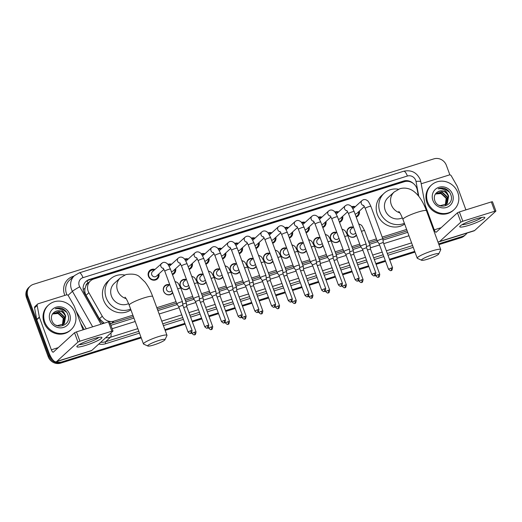 <?xml version="1.0" encoding="UTF-8"?>
<svg xmlns="http://www.w3.org/2000/svg" width="522" height="522" viewBox="0 0 522 522"><rect width="100%" height="100%" fill="white"/><g stroke="black" fill="none" stroke-linecap="round" stroke-linejoin="round"><path stroke-width="0.78" d="M172.749 292.816A5.344 4.998 -132.4 0 1 172.032 293.645A5.344 4.998 -132.4 0 1 163.601 291.211A5.344 4.998 -132.4 0 1 164.821 285.756A5.344 4.998 -132.4 0 1 169.448 284.699M189.453 287.583A5.344 4.998 -132.4 0 1 188.736 288.412A5.344 4.998 -132.4 0 1 180.305 285.978A5.344 4.998 -132.4 0 1 181.525 280.523A5.344 4.998 -132.4 0 1 186.152 279.466M206.157 282.35A5.344 4.998 -132.4 0 1 205.433 283.178A5.344 4.998 -132.4 0 1 197.009 280.751A5.344 4.998 -132.4 0 1 198.223 275.296A5.344 4.998 -132.4 0 1 202.856 274.233M222.855 277.117A5.344 4.998 -132.4 0 1 222.137 277.945A5.344 4.998 -132.4 0 1 213.707 275.518A5.344 4.998 -132.4 0 1 214.927 270.063A5.344 4.998 -132.4 0 1 219.553 269M239.559 271.884A5.344 4.998 -132.4 0 1 238.841 272.712A5.344 4.998 -132.4 0 1 230.411 270.285A5.344 4.998 -132.4 0 1 231.631 264.83A5.344 4.998 -132.4 0 1 236.257 263.767M256.263 266.651A5.344 4.998 -132.4 0 1 255.545 267.486A5.344 4.998 -132.4 0 1 247.115 265.052A5.344 4.998 -132.4 0 1 248.335 259.597A5.344 4.998 -132.4 0 1 252.961 258.534M272.967 261.418A5.344 4.998 -132.4 0 1 272.249 262.253A5.344 4.998 -132.4 0 1 263.819 259.819A5.344 4.998 -132.4 0 1 265.039 254.364A5.344 4.998 -132.4 0 1 269.665 253.3M289.671 256.185A5.344 4.998 -132.4 0 1 288.953 257.02A5.344 4.998 -132.4 0 1 280.523 254.586A5.344 4.998 -132.4 0 1 281.743 249.131A5.344 4.998 -132.4 0 1 286.369 248.067M306.375 250.952A5.344 4.998 -132.4 0 1 305.651 251.787A5.344 4.998 -132.4 0 1 297.227 249.353A5.344 4.998 -132.4 0 1 298.44 243.898A5.344 4.998 -132.4 0 1 303.073 242.834M323.072 245.718A5.344 4.998 -132.4 0 1 322.355 246.554A5.344 4.998 -132.4 0 1 313.924 244.12A5.344 4.998 -132.4 0 1 315.144 238.665A5.344 4.998 -132.4 0 1 319.771 237.601M339.776 240.485A5.344 4.998 -132.4 0 1 339.059 241.321A5.344 4.998 -132.4 0 1 330.628 238.887A5.344 4.998 -132.4 0 1 331.848 233.432A5.344 4.998 -132.4 0 1 336.475 232.368M356.48 235.252A5.344 4.998 -132.4 0 1 355.763 236.088A5.344 4.998 -132.4 0 1 347.332 233.654A5.344 4.998 -132.4 0 1 348.552 228.199A5.344 4.998 -132.4 0 1 353.179 227.135M158.949 273.867A5.683 5.318 -132.4 0 1 157.422 278.892A5.683 5.318 -132.4 0 1 148.457 276.301A5.683 5.318 -132.4 0 1 149.755 270.5A5.683 5.318 -132.4 0 1 154.89 269.43M175.653 268.634A5.683 5.318 -132.4 0 1 174.126 273.658A5.683 5.318 -132.4 0 1 172.475 274.663M192.357 263.401A5.683 5.318 -132.4 0 1 190.83 268.425A5.683 5.318 -132.4 0 1 189.179 269.43M209.054 258.175A5.683 5.318 -132.4 0 1 207.534 263.192A5.683 5.318 -132.4 0 1 205.883 264.197M225.758 252.942A5.683 5.318 -132.4 0 1 224.238 257.959A5.683 5.318 -132.4 0 1 222.581 258.964M242.462 247.709A5.683 5.318 -132.4 0 1 240.942 252.726A5.683 5.318 -132.4 0 1 239.285 253.731M259.166 242.476A5.683 5.318 -132.4 0 1 257.64 247.493A5.683 5.318 -132.4 0 1 255.989 248.498M275.87 237.242A5.683 5.318 -132.4 0 1 274.344 242.26A5.683 5.318 -132.4 0 1 272.693 243.265M292.574 232.009A5.683 5.318 -132.4 0 1 291.048 237.027A5.683 5.318 -132.4 0 1 289.397 238.032M309.272 226.776A5.683 5.318 -132.4 0 1 307.752 231.801A5.683 5.318 -132.4 0 1 306.101 232.799M325.976 221.543A5.683 5.318 -132.4 0 1 324.456 226.568A5.683 5.318 -132.4 0 1 322.798 227.566M342.68 216.31A5.683 5.318 -132.4 0 1 341.16 221.335A5.683 5.318 -132.4 0 1 339.502 222.333M359.384 211.077A5.683 5.318 -132.4 0 1 357.857 216.101A5.683 5.318 -132.4 0 1 356.206 217.106M418.337 195.75L417.241 189.851A10.016 9.37 47.6 0 0 416.784 188.194A10.016 9.37 47.6 0 0 404.315 181.721L93.784 279.002A10.016 9.37 47.6 0 0 90.45 280.914A10.016 9.37 47.6 0 0 88.89 292.718L102.279 316.208A10.016 9.37 47.6 0 0 114.018 321.108L132.888 315.197M88.127 283.035L87.99 283.081A3.341 3.125 47.6 0 0 85.908 285.847L85.047 288.359C84.544 290.793 84.877 293.11 86.058 295.308L99.448 318.798L103.813 322.772A10.016 0.835 -29.7 0 0 102.69 323.405M85.908 285.847A10.016 9.37 -132.4 0 1 87.833 283.309L90.45 280.914M109.861 323.842L133.404 316.606M157.337 309.109L176.534 303.099M185.323 300.339L193.231 297.866M202.027 295.113L209.935 292.633M218.731 289.88L226.639 287.4M235.429 284.647L243.343 282.167M252.133 279.414L260.047 276.934M268.837 274.18L276.751 271.701M285.541 268.947L293.449 266.468M302.245 263.714L310.153 261.235M318.949 258.481L326.857 256.002M335.646 253.248L343.561 250.769M352.35 248.015L360.265 245.536M369.054 242.782L376.969 240.303M382.711 238.502L407.167 230.841M156.815 307.699L176.012 301.683M184.801 298.93L192.716 296.45M201.505 293.697L209.42 291.217M218.209 288.464L226.124 285.984M234.913 283.231L242.821 280.751M251.617 277.998L259.525 275.525M268.321 272.765L276.229 270.292M285.019 267.538L292.933 265.059M301.723 262.305L309.637 259.825M318.427 257.072L326.341 254.592M335.131 251.839L343.039 249.359M351.835 246.606L359.743 244.126M368.539 241.373L376.447 238.893M382.189 237.092L406.645 229.432M351.58 206.81A5.683 5.318 -132.4 0 1 355.325 206.64M334.876 212.043A5.683 5.318 -132.4 0 1 338.628 211.873M318.172 217.276A5.683 5.318 -132.4 0 1 321.924 217.106M301.468 222.509A5.683 5.318 -132.4 0 1 305.22 222.339M284.764 227.742A5.683 5.318 -132.4 0 1 288.516 227.572M268.06 232.975A5.683 5.318 -132.4 0 1 271.812 232.805M251.363 238.208A5.683 5.318 -132.4 0 1 255.108 238.039M234.659 243.441A5.683 5.318 -132.4 0 1 238.41 243.272M217.955 248.674A5.683 5.318 -132.4 0 1 221.706 248.505M201.251 253.907A5.683 5.318 -132.4 0 1 205.002 253.738M184.547 259.14A5.683 5.318 -132.4 0 1 188.298 258.971M167.843 264.373A5.683 5.318 -132.4 0 1 171.594 264.197M53.087 360.141A10.016 9.37 -132.4 0 1 49.583 355.391L27.894 296.437L27.196 297.077A10.016 9.37 -132.4 0 1 29.48 286.846A10.016 9.37 -132.4 0 0 27.196 297.077L48.885 356.024L27.196 297.077L26.498 297.716A10.016 9.37 -132.4 0 1 28.782 287.485L30.178 286.213A10.016 9.37 -132.4 0 1 33.512 284.301L433.899 158.864A10.016 9.37 -132.4 0 1 446.369 165.337L449.892 174.903M140.96 337.14L62.053 361.863L61.355 362.496A10.016 9.37 -132.4 0 1 48.885 356.024A10.016 9.37 -132.4 0 0 61.355 362.496L141.103 337.519L61.355 362.496L60.656 363.136A10.016 9.37 -132.4 0 1 48.187 356.663L26.498 297.716M467.059 233.047A10.016 9.37 -132.4 0 1 465.774 234.515A10.016 9.37 -132.4 0 1 462.44 236.427L461.742 237.066L438.787 244.257L461.742 237.066A10.016 9.37 -132.4 0 0 465.076 235.154A10.016 9.37 -132.4 0 1 461.742 237.066L461.043 237.699L438.93 244.629M414.859 251.754L389.608 259.662L414.859 251.754M385.458 260.961L375.951 263.943L385.458 260.961M368.754 266.194L359.247 269.176L368.754 266.194M352.05 271.427L342.543 274.409L352.05 271.427M335.346 276.66L325.839 279.642L335.346 276.66M318.648 281.893L309.141 284.875L318.648 281.893M301.944 287.126L292.437 290.108L301.944 287.126M285.24 292.359L275.733 295.341L285.24 292.359M268.536 297.592L259.029 300.574L268.536 297.592M251.832 302.825L242.325 305.801L251.832 302.825M235.128 308.058L225.621 311.034L235.128 308.058M218.431 313.291L208.924 316.267L218.431 313.291M201.727 318.524L192.22 321.5L201.727 318.524M185.023 323.757L165.03 330.021L185.023 323.757M465.774 234.515L464.378 235.787A10.016 9.37 -132.4 0 1 461.043 237.699M414.997 252.126L389.745 260.041M385.595 261.339L376.088 264.315M368.891 266.572L359.384 269.548M352.187 271.805L342.68 274.781M335.489 277.038L325.982 280.014M318.785 282.272L309.278 285.247M302.081 287.505L292.574 290.48M285.377 292.738L275.87 295.713M268.673 297.971L259.166 300.946M251.969 303.204L242.462 306.179M235.272 308.43L225.765 311.412M218.568 313.663L209.061 316.645M201.864 318.896L192.357 321.878M185.16 324.129L165.167 330.393M141.24 337.891L60.656 363.136M413.326 183.476A10.016 9.37 47.6 0 0 403.526 181.043L89.366 279.459A10.016 9.37 47.6 0 0 86.032 281.378A10.016 9.37 47.6 0 0 84.479 293.175L99.872 320.188A10.016 9.37 47.6 0 0 102.945 323.594M85.693 281.704A10.016 9.37 -132.4 0 1 88.668 280.099L402.827 181.682A10.016 9.37 -132.4 0 1 406.612 181.31M27.894 296.437A10.016 9.37 -132.4 0 1 30.178 286.213M62.053 361.863A10.016 9.37 -132.4 0 1 56.148 361.772M462.44 236.427L438.65 243.878M414.722 251.376L389.464 259.29M385.321 260.589L375.814 263.564M368.617 265.822L359.11 268.797M351.913 271.055L342.406 274.03M335.209 276.288L325.702 279.263M318.505 281.521L308.998 284.497M301.807 286.754L292.3 289.73M285.103 291.987L275.596 294.963M268.399 297.22L258.892 300.196M251.695 302.447L242.188 305.429M234.991 307.68L225.484 310.662M218.287 312.913L208.78 315.895M201.59 318.146L192.083 321.128M184.886 323.379L164.893 329.643M110.892 325.284A10.016 9.37 47.6 0 0 111.61 325.089L133.952 318.087M157.879 310.59L177.252 304.522M185.871 301.827L193.956 299.295M202.569 296.594L210.66 294.062M219.273 291.361L227.357 288.829M235.977 286.128L244.061 283.596M252.681 280.895L260.765 278.363M269.385 275.662L277.469 273.13M286.089 270.429L294.173 267.897M302.786 265.196L310.877 262.664M319.49 259.963L327.575 257.431M336.194 254.729L344.279 252.198M352.898 249.496L360.983 246.965M369.602 244.263L377.687 241.732M383.017 240.061L407.715 232.329M427.662 202.079A16.697 15.621 -132.4 0 1 431.472 185.036A16.697 15.621 -132.4 0 1 457.814 192.638A16.697 15.621 -132.4 0 1 454.003 209.681A16.697 15.621 -132.4 0 1 427.662 202.079M454.003 209.681L453.305 210.32A16.697 15.621 -132.4 0 1 426.963 202.719A16.697 15.621 -132.4 0 1 430.774 185.669L431.472 185.036M452.567 194.282A10.884 10.186 -132.4 0 1 446.46 207.475A10.884 10.186 -132.4 0 1 432.908 200.435A10.884 10.186 -132.4 0 1 439.015 187.241A10.884 10.186 -132.4 0 1 452.567 194.282M434.689 200.317C438.01 211.103 454.936 205.433 450.904 195.026C449.957 192.155 448.137 190.06 445.442 188.749C442.93 187.796 440.503 187.816 438.154 188.82C442.532 188.109 445.749 189.936 447.804 194.308A7.549 7.06 -132.4 0 0 437.749 191.848C434.715 193.792 433.691 196.618 434.689 200.317M446.571 204.076L448.359 196.311C445.951 191.385 442.415 189.897 437.749 191.848M438.819 205.218L440.281 205.675L446.715 203.952L447.282 203.371L448.639 196.063L447.804 194.308M445.977 204.539L447.256 197.323L441.795 192.148L435.837 193.447M446.134 204.428L447.53 197.075L442.075 191.9L435.72 193.564M445.331 204.937L446.147 198.334L440.692 193.16L435.465 193.916M445.494 204.846L446.421 198.086L440.966 192.912L435.557 193.786M435.322 194.014L440.809 193.551L445.468 197.029M449.618 192.337L443.883 188.396L438.154 188.82M475.777 218.986A13.357 1.892 -20.2 0 1 484.272 217.263A13.357 1.892 -20.2 0 1 481.258 220.356A13.357 1.892 -20.2 0 1 468.802 225.36A13.357 1.892 -20.2 0 1 459.98 226.202A13.357 1.892 -20.2 0 1 475.777 218.986M462.114 224.656A10.688 1.514 159.8 0 0 468.971 223.285A10.688 1.514 159.8 0 0 481.649 217.465M421.202 183.764L449.285 174.968A1.67 1.559 47.6 0 1 451.243 175.783L457.174 186.184A1.67 1.559 47.6 0 1 457.292 186.445L465.918 209.883M437.834 241.66A13.357 4.326 -107.4 0 0 439.119 241.797L474.093 230.841A13.357 4.326 -107.4 0 0 474.668 230.502L495.841 211.149L494.771 211.227L491.346 201.916L492.474 201.74L495.9 211.045M439.119 241.797A13.357 4.326 -107.4 0 0 439.694 241.458L460.867 222.104L457.442 212.8L436.268 232.153A3.341 1.083 72.6 0 1 436.124 232.238A3.341 1.083 72.6 0 1 434.258 229.843L425.208 205.257M457.442 212.8L459.386 211.932L462.812 221.237L494.771 211.227M462.812 221.237L460.867 222.104M459.386 211.932L491.346 201.916M44.761 322.035A16.697 15.621 -132.4 0 1 48.572 304.992A16.697 15.621 -132.4 0 1 74.914 312.593A16.697 15.621 -132.4 0 1 71.103 329.636A16.697 15.621 -132.4 0 1 44.761 322.035M71.103 329.636L70.405 330.276A16.697 15.621 -132.4 0 1 44.063 322.674A16.697 15.621 -132.4 0 1 47.874 305.624L48.572 304.992M69.667 314.237A10.884 10.186 -132.4 0 1 63.56 327.431A10.884 10.186 -132.4 0 1 50.008 320.391A10.884 10.186 -132.4 0 1 56.115 307.197A10.884 10.186 -132.4 0 1 69.667 314.237M51.789 320.273C55.11 331.059 72.029 325.389 68.004 314.981C67.057 312.11 65.23 310.016 62.536 308.704C60.03 307.752 57.603 307.771 55.254 308.776C59.632 308.065 62.849 309.892 64.898 314.264A7.549 7.06 -132.4 0 0 54.849 311.804C51.815 313.748 50.791 316.567 51.789 320.273M63.671 324.031L65.459 316.267C63.045 311.34 59.508 309.853 54.849 311.804M55.913 325.173L57.381 325.63L63.808 323.908L64.376 323.327L65.733 316.019L64.898 314.264M63.077 324.495L64.35 317.278L58.895 312.104L52.937 313.402M63.227 324.384L64.63 317.03L59.175 311.856L52.813 313.52M62.425 324.893L63.247 318.289L57.792 313.115L52.565 313.872M62.594 324.801L63.521 318.042L58.066 312.867L52.657 313.742M52.383 313.983L57.883 313.5L62.568 316.984M66.718 312.293L60.983 308.352L55.254 308.776M432.516 254.769A9.181 1.298 159.8 0 0 421.652 260.269A9.181 1.298 159.8 0 0 427.72 259.147A9.181 1.298 159.8 0 0 438.715 253.992A9.181 1.298 159.8 0 0 432.516 254.769M421.652 260.269L417.43 258.37A12.521 1.775 -20.2 0 1 417.222 258.175A12.521 1.775 -20.2 0 1 432.242 250.867A12.521 1.775 -20.2 0 1 440.731 249.529A12.521 1.775 -20.2 0 1 440.698 249.81L438.715 253.992M398.795 211.43C399.343 212.395 399.793 211.658 402.951 219.397A12.521 1.775 159.8 0 1 417.972 212.082A12.521 1.775 159.8 0 1 426.461 210.744C424.412 205.12 421.861 200.317 418.814 196.337C415.342 192.109 411.865 189.571 408.393 188.716C405.542 187.887 402.658 187.907 399.748 188.781L394.182 191.992L388.081 197.564A12.521 11.712 47.6 0 0 385.223 210.353A12.521 11.712 47.6 0 0 402.351 217.837M404.387 223.292A18.368 17.18 -132.4 0 1 379.951 212.004A18.368 17.18 -132.4 0 1 384.14 193.251A18.368 17.18 -132.4 0 1 398.462 189.245M404.674 224.068A18.368 17.18 -132.4 0 1 377.334 214.392A18.368 17.18 -132.4 0 1 381.523 195.639L384.14 193.251M158.753 340.527A9.181 1.298 159.8 0 0 147.889 346.034A9.181 1.298 159.8 0 0 153.964 344.911A9.181 1.298 159.8 0 0 164.952 339.757A9.181 1.298 159.8 0 0 158.753 340.527M147.889 346.034L143.674 344.135A12.521 1.775 -20.2 0 1 143.465 343.939A12.521 1.775 -20.2 0 1 158.486 336.631A12.521 1.775 -20.2 0 1 166.968 335.294A12.521 1.775 -20.2 0 1 166.936 335.574L164.952 339.757M125.032 297.188C125.58 298.16 126.037 297.423 129.195 305.161A12.521 1.775 159.8 0 1 144.216 297.847A12.521 1.775 159.8 0 1 152.698 296.509C150.649 290.885 148.098 286.082 145.057 282.102L139.668 276.901C137.077 274.337 132.516 273.548 125.985 274.539L120.419 277.756L114.325 283.329A12.521 11.712 47.6 0 0 111.467 296.118A12.521 11.712 47.6 0 0 128.588 303.602M130.63 309.05A18.368 17.18 -132.4 0 1 106.188 297.768A18.368 17.18 -132.4 0 1 110.377 279.016A18.368 17.18 -132.4 0 1 124.706 275.009M130.911 309.827A18.368 17.18 -132.4 0 1 103.578 300.157A18.368 17.18 -132.4 0 1 107.767 281.404L110.377 279.016M354.588 207.312A5.011 4.685 47.6 0 0 352.063 207.436M377.373 240.923A3.008 0.424 159.8 0 0 377.262 241.112A3.008 0.424 159.8 0 0 377.269 241.125L379.194 243.937L383.265 242.43L382.907 239.05A3.008 0.424 159.8 0 0 382.907 239.037A3.008 0.424 159.8 0 0 380.871 239.357A3.008 0.424 159.8 0 0 377.373 240.923M356.004 216.552A5.011 4.685 47.6 0 0 357.231 215.762A5.011 4.685 47.6 0 0 358.647 211.749M355.077 214.027A3.008 2.812 47.6 0 0 356.924 213.328L364.382 206.51M337.884 212.545A5.011 4.685 47.6 0 0 335.359 212.669M375.853 272.915C375.044 277.521 374.476 274.898 374.463 275.733A2.173 0.705 72.6 0 0 374.555 275.681A2.173 0.705 -107.4 0 0 374.378 273.15L375.853 272.915L366.561 247.663L366.203 244.283A3.008 0.424 159.8 0 0 366.203 244.27A3.008 0.424 159.8 0 0 364.167 244.59A3.008 0.424 159.8 0 0 360.669 246.156A3.008 0.424 159.8 0 0 360.558 246.345A3.008 0.424 159.8 0 0 360.565 246.358L348.526 213.642L346.823 210.523M366.561 247.663L362.49 249.17L360.565 246.358M339.3 221.785A5.011 4.685 47.6 0 0 340.527 220.995A5.011 4.685 47.6 0 0 341.943 216.982M338.373 219.26A3.008 2.812 47.6 0 0 340.22 218.561L347.678 211.743M321.187 217.778A5.011 4.685 47.6 0 0 318.655 217.902M343.965 251.389A3.008 0.424 159.8 0 0 343.861 251.578A3.008 0.424 159.8 0 0 343.868 251.591L345.786 254.397L349.857 252.896L349.505 249.516A3.008 0.424 159.8 0 0 349.499 249.503A3.008 0.424 159.8 0 0 347.463 249.823A3.008 0.424 159.8 0 0 343.965 251.389M322.596 227.018A5.011 4.685 47.6 0 0 323.823 226.228A5.011 4.685 47.6 0 0 325.239 222.215M321.669 224.493A3.008 2.812 47.6 0 0 323.516 223.794L330.974 216.976M304.483 223.011A5.011 4.685 47.6 0 0 301.951 223.129M315.125 224.108A3.008 0.424 159.8 0 1 318.557 222.411A3.008 0.424 159.8 0 1 318.727 222.352A3.008 0.424 159.8 0 1 320.762 222.033L332.795 254.736A3.008 0.424 159.8 0 0 332.795 254.736A3.008 0.424 159.8 0 0 330.759 255.056A3.008 0.424 159.8 0 0 327.261 256.622A3.008 0.424 159.8 0 0 327.157 256.811A3.008 0.424 159.8 0 0 327.163 256.824L315.125 224.108L313.422 220.989M342.445 283.381C341.636 287.987 341.075 285.364 341.055 286.2A2.173 0.705 72.6 0 0 341.153 286.147A2.173 0.705 -107.4 0 0 340.977 283.609L342.445 283.381L333.153 258.122L329.088 259.636L327.163 256.824M305.899 232.251A5.011 4.685 47.6 0 0 307.119 231.461A5.011 4.685 47.6 0 0 308.535 227.448M304.965 229.726A3.008 2.812 47.6 0 0 306.812 229.021L314.27 222.209M287.779 228.244A5.011 4.685 47.6 0 0 285.253 228.362M316.456 263.369L316.097 259.982A3.008 0.424 159.8 0 0 316.091 259.969A3.008 0.424 159.8 0 0 314.055 260.289A3.008 0.424 159.8 0 0 310.557 261.855A3.008 0.424 159.8 0 0 310.453 262.044A3.008 0.424 159.8 0 0 310.459 262.057L298.421 229.341L296.718 226.222M325.741 288.614C324.932 293.22 324.371 290.597 324.358 291.433A2.173 0.705 72.6 0 0 324.449 291.38A2.173 0.705 -107.4 0 0 324.273 288.842L325.741 288.614L316.449 263.356L312.384 264.869M289.195 237.484A5.011 4.685 47.6 0 0 290.421 236.694A5.011 4.685 47.6 0 0 291.831 232.681M288.261 234.959A3.008 2.812 47.6 0 0 290.115 234.254L297.566 227.442M271.075 233.478A5.011 4.685 47.6 0 0 268.549 233.595M293.853 267.088A3.008 0.424 159.8 0 0 293.749 267.277A3.008 0.424 159.8 0 0 293.755 267.29L295.68 270.102L299.745 268.589L299.393 265.215A3.008 0.424 159.8 0 0 299.393 265.202A3.008 0.424 159.8 0 0 297.351 265.522A3.008 0.424 159.8 0 0 293.853 267.088M272.491 242.717A5.011 4.685 47.6 0 0 273.717 241.921A5.011 4.685 47.6 0 0 275.133 237.915M271.557 240.192A3.008 2.812 47.6 0 0 273.411 239.487L280.869 232.675M254.371 238.711A5.011 4.685 47.6 0 0 251.845 238.828M292.34 299.08C291.53 303.687 290.963 301.063 290.95 301.899A2.173 0.705 72.6 0 0 291.041 301.846A2.173 0.705 -107.4 0 0 290.865 299.308L292.34 299.08L283.048 273.822L282.689 270.448A3.008 0.424 159.8 0 0 282.689 270.435A3.008 0.424 159.8 0 0 280.653 270.755A3.008 0.424 159.8 0 0 277.156 272.321A3.008 0.424 159.8 0 0 277.045 272.51A3.008 0.424 159.8 0 0 277.051 272.523L265.013 239.807L263.31 236.688M283.048 273.822L278.976 275.335L277.051 272.523M255.787 247.95A5.011 4.685 47.6 0 0 257.013 247.154A5.011 4.685 47.6 0 0 258.429 243.148M254.86 245.425A3.008 2.812 47.6 0 0 256.707 244.72L264.165 237.908M237.667 243.944A5.011 4.685 47.6 0 0 235.141 244.061M260.452 277.554A3.008 0.424 159.8 0 0 260.341 277.743A3.008 0.424 159.8 0 0 260.347 277.756L262.272 280.562L266.344 279.068L265.985 275.681A3.008 0.424 159.8 0 0 265.985 275.668A3.008 0.424 159.8 0 0 263.949 275.988A3.008 0.424 159.8 0 0 260.452 277.554M239.083 253.183A5.011 4.685 47.6 0 0 240.309 252.387A5.011 4.685 47.6 0 0 241.725 248.381M238.156 250.658A3.008 2.812 47.6 0 0 240.003 249.953L247.461 243.141M220.969 249.177A5.011 4.685 47.6 0 0 218.437 249.294M231.611 250.273A3.008 0.424 159.8 0 1 235.044 248.57A3.008 0.424 159.8 0 1 235.213 248.518A3.008 0.424 159.8 0 1 237.249 248.198L249.281 280.901A3.008 0.424 159.8 0 0 249.281 280.901A3.008 0.424 159.8 0 0 247.245 281.221A3.008 0.424 159.8 0 0 243.748 282.787A3.008 0.424 159.8 0 0 243.643 282.976A3.008 0.424 159.8 0 0 243.65 282.989L231.611 250.273L229.902 247.154M258.932 309.546C258.122 314.153 257.555 311.53 257.542 312.365A2.173 0.705 72.6 0 0 257.64 312.313A2.173 0.705 -107.4 0 0 257.463 309.774L258.932 309.546L249.64 284.288L245.568 285.795L243.65 282.989M222.379 258.416A5.011 4.685 47.6 0 0 223.605 257.62A5.011 4.685 47.6 0 0 225.021 253.614M221.452 255.891A3.008 2.812 47.6 0 0 223.299 255.186L230.757 248.374M204.265 254.41A5.011 4.685 47.6 0 0 201.733 254.527M232.936 289.534L232.584 286.147A3.008 0.424 159.8 0 0 232.577 286.128A3.008 0.424 159.8 0 0 230.541 286.454A3.008 0.424 159.8 0 0 227.044 288.02A3.008 0.424 159.8 0 0 226.94 288.209A3.008 0.424 159.8 0 0 226.946 288.222L214.907 255.506L213.204 252.38M242.228 314.779C241.418 319.386 240.857 316.763 240.838 317.598A2.173 0.705 72.6 0 0 240.936 317.546A2.173 0.705 -107.4 0 0 240.759 315.007L242.228 314.779L232.936 289.521L228.864 291.028L226.946 288.222M205.681 263.649A5.011 4.685 47.6 0 0 206.901 262.853A5.011 4.685 47.6 0 0 208.317 258.847M204.748 261.117A3.008 2.812 47.6 0 0 206.595 260.419L214.053 253.601M187.561 259.643A5.011 4.685 47.6 0 0 185.036 259.76M210.34 293.253A3.008 0.424 159.8 0 0 210.235 293.436A3.008 0.424 159.8 0 0 210.242 293.455L212.167 296.261L216.232 294.754L215.88 291.38A3.008 0.424 159.8 0 0 215.873 291.361A3.008 0.424 159.8 0 0 213.837 291.687A3.008 0.424 159.8 0 0 210.34 293.253M188.977 268.882A5.011 4.685 47.6 0 0 190.204 268.086A5.011 4.685 47.6 0 0 191.613 264.08M188.044 266.35A3.008 2.812 47.6 0 0 189.897 265.652L197.349 258.834M170.857 264.876A5.011 4.685 47.6 0 0 168.332 264.993M208.82 325.239C208.017 329.845 207.449 327.229 207.436 328.064A2.173 0.705 72.6 0 0 207.528 328.005A2.173 0.705 -107.4 0 0 207.351 325.474L208.82 325.239L199.528 299.987L199.176 296.613A3.008 0.424 159.8 0 0 199.176 296.594A3.008 0.424 159.8 0 0 197.133 296.92A3.008 0.424 159.8 0 0 193.636 298.486A3.008 0.424 159.8 0 0 193.531 298.669A3.008 0.424 159.8 0 0 193.538 298.688L181.499 265.972L179.796 262.847M199.528 299.987L195.463 301.494L193.538 298.688M172.273 274.115A5.011 4.685 47.6 0 0 173.5 273.319A5.011 4.685 47.6 0 0 174.916 269.313M171.34 271.584A3.008 2.812 47.6 0 0 173.193 270.885L180.651 264.067M154.153 270.109A5.011 4.685 47.6 0 0 150.036 271.159A5.011 4.685 47.6 0 0 148.894 276.275A5.011 4.685 47.6 0 0 156.796 278.552A5.011 4.685 47.6 0 0 158.212 274.546M163.092 268.08L164.795 271.205A3.008 0.424 159.8 0 1 168.228 269.502A3.008 0.424 159.8 0 1 168.404 269.45A3.008 0.424 159.8 0 1 170.44 269.13C168.652 265.307 167.477 263.414 166.923 263.447C165.631 262.357 164.234 262.07 162.747 262.599L152.431 271.681A3.008 2.812 47.6 0 0 151.745 274.748A3.008 2.812 47.6 0 0 156.489 276.118L163.947 269.3M192.122 330.472C191.313 335.078 190.745 332.462 190.732 333.297A2.173 0.705 72.6 0 0 190.824 333.238A2.173 0.705 -107.4 0 0 190.647 330.707L192.122 330.472L182.83 305.233L182.472 301.846A3.008 0.424 159.8 0 0 182.472 301.827A3.008 0.424 159.8 0 0 180.436 302.147A3.008 0.424 159.8 0 0 176.938 303.719A3.008 0.424 159.8 0 0 176.827 303.902A3.008 0.424 159.8 0 0 176.834 303.915L164.795 271.205M182.83 305.22L178.759 306.727M352.722 227.553A5.011 4.685 47.6 0 0 348.605 228.603A5.011 4.685 47.6 0 0 347.463 233.719A5.011 4.685 47.6 0 0 355.365 235.996A5.011 4.685 47.6 0 0 356.304 234.769M353.414 226.92L350.999 229.125A3.008 2.812 47.6 0 0 350.314 232.199A3.008 2.812 47.6 0 0 355.058 233.562L355.658 233.014M361.439 231.324A3.008 0.424 159.8 0 1 362.372 230.998A3.008 0.424 159.8 0 1 362.542 230.939A3.008 0.424 159.8 0 1 364.578 230.62L370.131 245.699A3.008 0.424 159.8 0 0 370.131 245.699A3.008 0.424 159.8 0 0 368.088 246.019A3.008 0.424 159.8 0 0 366.451 246.612M379.775 274.344C378.965 278.95 378.404 276.327 378.391 277.162A2.173 0.705 72.6 0 0 378.483 277.11A2.173 0.705 -107.4 0 0 378.306 274.579L379.775 274.344L370.483 249.092L367.397 249.934M336.018 232.786A5.011 4.685 47.6 0 0 331.901 233.836A5.011 4.685 47.6 0 0 330.759 238.952A5.011 4.685 47.6 0 0 338.661 241.229A5.011 4.685 47.6 0 0 339.6 240.003M336.71 232.153L334.295 234.358A3.008 2.812 47.6 0 0 333.61 237.432A3.008 2.812 47.6 0 0 338.354 238.795L338.954 238.247M353.786 254.331L353.427 250.945A3.008 0.424 159.8 0 0 353.427 250.932A3.008 0.424 159.8 0 0 351.391 251.252A3.008 0.424 159.8 0 0 349.747 251.845M363.077 279.577C362.268 284.183 361.7 281.56 361.687 282.395A2.173 0.705 72.6 0 0 361.779 282.343A2.173 0.705 -107.4 0 0 361.602 279.812L363.077 279.577L353.786 254.325L350.693 255.167M319.314 238.019A5.011 4.685 47.6 0 0 315.197 239.069A5.011 4.685 47.6 0 0 314.055 244.185A5.011 4.685 47.6 0 0 321.957 246.462A5.011 4.685 47.6 0 0 322.896 245.236M320.006 237.386L317.598 239.591A3.008 2.812 47.6 0 0 316.906 242.665A3.008 2.812 47.6 0 0 321.65 244.028L322.25 243.48M328.031 241.79A3.008 0.424 159.8 0 1 328.964 241.464A3.008 0.424 159.8 0 1 329.141 241.405A3.008 0.424 159.8 0 1 331.176 241.086L336.723 256.165A3.008 0.424 159.8 0 0 336.723 256.165A3.008 0.424 159.8 0 0 334.687 256.485A3.008 0.424 159.8 0 0 333.043 257.078M346.373 284.81C345.564 289.416 344.996 286.793 344.983 287.629A2.173 0.705 72.6 0 0 345.075 287.576A2.173 0.705 -107.4 0 0 344.898 285.045L346.373 284.81L337.082 259.558L333.995 260.4M302.616 243.252A5.011 4.685 47.6 0 0 298.493 244.303A5.011 4.685 47.6 0 0 297.351 249.418A5.011 4.685 47.6 0 0 305.253 251.695A5.011 4.685 47.6 0 0 306.192 250.469M303.308 242.619L300.894 244.825A3.008 2.812 47.6 0 0 300.209 247.891A3.008 2.812 47.6 0 0 304.946 249.262L305.546 248.713M329.669 290.043C328.86 294.649 328.292 292.026 328.279 292.862A2.173 0.705 72.6 0 0 328.371 292.809A2.173 0.705 -107.4 0 0 328.201 290.271L329.669 290.043L320.377 264.784L320.025 261.411A3.008 0.424 159.8 0 0 320.019 261.398A3.008 0.424 159.8 0 0 317.983 261.718A3.008 0.424 159.8 0 0 316.345 262.312M320.377 264.784L317.291 265.633M285.912 248.485A5.011 4.685 47.6 0 0 281.789 249.536A5.011 4.685 47.6 0 0 280.647 254.651A5.011 4.685 47.6 0 0 288.549 256.928A5.011 4.685 47.6 0 0 289.488 255.702M286.604 247.852L284.19 250.058A3.008 2.812 47.6 0 0 283.505 253.124A3.008 2.812 47.6 0 0 288.242 254.495L288.842 253.946M294.63 252.257A3.008 0.424 159.8 0 1 295.556 251.924A3.008 0.424 159.8 0 1 295.733 251.872A3.008 0.424 159.8 0 1 297.768 251.552L303.315 266.631A3.008 0.424 159.8 0 0 303.315 266.631A3.008 0.424 159.8 0 0 301.279 266.951A3.008 0.424 159.8 0 0 299.641 267.545M303.321 266.644L303.673 270.024L300.587 270.866M269.208 253.718A5.011 4.685 47.6 0 0 265.091 254.769A5.011 4.685 47.6 0 0 263.943 259.884A5.011 4.685 47.6 0 0 271.851 262.161A5.011 4.685 47.6 0 0 272.791 260.935M269.9 253.085L267.486 255.291A3.008 2.812 47.6 0 0 266.801 258.357A3.008 2.812 47.6 0 0 271.544 259.728L272.145 259.18M277.926 257.49A3.008 0.424 159.8 0 1 278.859 257.157A3.008 0.424 159.8 0 1 279.029 257.105A3.008 0.424 159.8 0 1 281.064 256.785L286.611 271.864A3.008 0.424 159.8 0 0 286.611 271.864A3.008 0.424 159.8 0 0 284.575 272.184A3.008 0.424 159.8 0 0 282.937 272.778M296.261 300.509C295.452 305.116 294.891 302.492 294.878 303.328A2.173 0.705 72.6 0 0 294.969 303.275A2.173 0.705 -107.4 0 0 294.793 300.737L296.261 300.509L286.969 275.251L283.883 276.099M252.504 258.951A5.011 4.685 47.6 0 0 248.387 260.002A5.011 4.685 47.6 0 0 247.245 265.117A5.011 4.685 47.6 0 0 255.147 267.394A5.011 4.685 47.6 0 0 256.087 266.168M253.196 258.318L250.782 260.524A3.008 2.812 47.6 0 0 250.097 263.59A3.008 2.812 47.6 0 0 254.84 264.961L255.441 264.413M270.272 280.497L269.913 277.11A3.008 0.424 159.8 0 0 269.913 277.097A3.008 0.424 159.8 0 0 267.871 277.417A3.008 0.424 159.8 0 0 266.233 278.011M279.557 305.742C278.748 310.349 278.187 307.726 278.174 308.561A2.173 0.705 72.6 0 0 278.265 308.509A2.173 0.705 -107.4 0 0 278.089 305.97L279.557 305.742L270.265 280.484L267.179 281.332M235.8 264.184A5.011 4.685 47.6 0 0 231.683 265.235A5.011 4.685 47.6 0 0 230.541 270.35A5.011 4.685 47.6 0 0 238.443 272.628A5.011 4.685 47.6 0 0 239.383 271.401M236.492 263.551L234.078 265.757A3.008 2.812 47.6 0 0 233.393 268.823A3.008 2.812 47.6 0 0 238.136 270.194L238.737 269.646M244.518 267.949A3.008 0.424 159.8 0 1 245.451 267.623A3.008 0.424 159.8 0 1 245.621 267.571A3.008 0.424 159.8 0 1 247.656 267.251L253.209 282.33A3.008 0.424 159.8 0 0 253.209 282.33A3.008 0.424 159.8 0 0 251.173 282.65A3.008 0.424 159.8 0 0 249.529 283.244M262.86 310.975C262.051 315.582 261.483 312.959 261.47 313.794A2.173 0.705 72.6 0 0 261.561 313.742A2.173 0.705 -107.4 0 0 261.385 311.203L262.86 310.975L253.568 285.717L250.475 286.565M219.096 269.417A5.011 4.685 47.6 0 0 214.979 270.468A5.011 4.685 47.6 0 0 213.837 275.583A5.011 4.685 47.6 0 0 221.739 277.861A5.011 4.685 47.6 0 0 222.679 276.634M219.788 268.784L217.38 270.99A3.008 2.812 47.6 0 0 216.689 274.057A3.008 2.812 47.6 0 0 221.432 275.427L222.033 274.879M246.156 316.208C245.347 320.815 244.779 318.192 244.766 319.027A2.173 0.705 72.6 0 0 244.857 318.975A2.173 0.705 -107.4 0 0 244.681 316.436L246.156 316.208L236.864 290.95L236.505 287.576A3.008 0.424 159.8 0 0 236.505 287.563A3.008 0.424 159.8 0 0 234.469 287.883A3.008 0.424 159.8 0 0 232.825 288.477M236.864 290.95L233.771 291.798M202.392 274.65A5.011 4.685 47.6 0 0 198.275 275.701A5.011 4.685 47.6 0 0 197.133 280.81A5.011 4.685 47.6 0 0 205.035 283.094A5.011 4.685 47.6 0 0 205.975 281.867M203.091 274.017L200.676 276.223A3.008 2.812 47.6 0 0 199.991 279.29A3.008 2.812 47.6 0 0 204.728 280.66L205.329 280.112M229.452 321.441C228.643 326.048 228.075 323.425 228.062 324.26A2.173 0.705 72.6 0 0 228.153 324.208A2.173 0.705 -107.4 0 0 227.977 321.669L229.452 321.441L220.16 296.196L219.808 292.809A3.008 0.424 159.8 0 0 219.801 292.79A3.008 0.424 159.8 0 0 217.765 293.116A3.008 0.424 159.8 0 0 216.128 293.71M220.16 296.183L217.074 297.031M185.695 279.883A5.011 4.685 47.6 0 0 181.571 280.934A5.011 4.685 47.6 0 0 180.429 286.043A5.011 4.685 47.6 0 0 188.331 288.327A5.011 4.685 47.6 0 0 189.271 287.1M186.387 279.25L183.972 281.456A3.008 2.812 47.6 0 0 183.287 284.523A3.008 2.812 47.6 0 0 188.024 285.893L188.625 285.345M194.412 283.648A3.008 0.424 159.8 0 1 195.339 283.322A3.008 0.424 159.8 0 1 195.515 283.27A3.008 0.424 159.8 0 1 197.551 282.95L203.097 298.023A3.008 0.424 159.8 0 0 203.097 298.023A3.008 0.424 159.8 0 0 201.061 298.349A3.008 0.424 159.8 0 0 199.424 298.943M212.748 326.674C211.939 331.281 211.377 328.658 211.358 329.493A2.173 0.705 72.6 0 0 211.456 329.434A2.173 0.705 -107.4 0 0 211.279 326.902L212.748 326.674L203.456 301.416L200.37 302.264M168.991 285.116A5.011 4.685 47.6 0 0 164.874 286.167A5.011 4.685 47.6 0 0 163.725 291.276A5.011 4.685 47.6 0 0 171.627 293.56A5.011 4.685 47.6 0 0 172.573 292.333M169.683 284.483L167.268 286.689A3.008 2.812 47.6 0 0 166.583 289.756A3.008 2.812 47.6 0 0 171.327 291.126L171.927 290.578M186.759 306.662L186.4 303.275A3.008 0.424 159.8 0 0 186.393 303.256A3.008 0.424 159.8 0 0 184.357 303.582A3.008 0.424 159.8 0 0 182.72 304.169M196.044 331.901C195.235 336.507 194.673 333.891 194.654 334.726A2.173 0.705 72.6 0 0 194.752 334.667A2.173 0.705 -107.4 0 0 194.575 332.136L196.044 331.901L186.752 306.649L183.666 307.497M92.87 338.941A13.357 1.892 -20.2 0 1 101.372 337.219A13.357 1.892 -20.2 0 1 98.358 340.311A13.357 1.892 -20.2 0 1 85.902 345.31A13.357 1.892 -20.2 0 1 77.08 346.158A13.357 1.892 -20.2 0 1 92.87 338.941M79.207 344.611A10.688 1.514 159.8 0 0 86.071 343.241A10.688 1.514 159.8 0 0 98.749 337.421M39.346 317.082A1.67 1.559 47.6 0 0 39.418 317.363L36.808 319.751A1.67 1.559 -132.4 0 1 36.729 319.471L39.346 317.082L37.179 305.5A1.67 1.559 47.6 0 1 38.197 303.752L66.385 294.917A1.67 1.559 47.6 0 1 68.343 295.739L74.274 306.14A1.67 1.559 47.6 0 1 74.392 306.401L83.018 329.839M36.808 319.751L48.742 352.193A13.357 4.326 -107.4 0 0 56.219 361.753A13.357 4.326 -107.4 0 0 56.794 361.413L77.967 342.06L74.542 332.755L53.368 352.109A3.341 1.083 72.6 0 1 53.224 352.193A3.341 1.083 72.6 0 1 51.358 349.799L39.418 317.363M36.729 319.471L34.569 307.889A1.67 1.559 -132.4 0 1 35.026 306.46L37.636 304.072M56.219 361.753L91.193 350.797A13.357 4.326 -107.4 0 0 91.768 350.458L112.941 331.105L111.865 331.183L108.445 321.872L109.574 321.696L113 331M74.542 332.755L76.486 331.881L79.905 341.192L111.865 331.183M79.905 341.192L77.967 342.06M76.486 331.881L108.445 321.872M83.2 289.39A10.016 0.835 -29.7 0 1 85.047 288.359M87.99 283.081A10.016 3.243 -107.4 0 0 87.037 280.797M111.395 323.503L114.018 321.108M99.448 318.798L102.279 316.208M86.058 295.308L88.89 292.718M48.187 356.663L49.583 355.391M402.827 181.682L403.526 181.043M418.781 196.298L416.014 181.447A6.682 6.251 47.6 0 0 415.708 180.338A6.682 6.251 47.6 0 0 407.395 176.025L82.985 277.658A6.682 6.251 47.6 0 0 79.24 285.749A6.682 6.251 47.6 0 0 79.722 286.8L101.033 324.195M416.014 181.447A6.682 1.305 -10.6 0 1 420.836 181.813L420.236 179.627C416.85 172.443 411.323 169.643 403.656 171.242A6.682 2.166 72.6 0 1 407.395 176.025M92.662 326.818L72.441 291.328A13.357 12.495 -132.4 0 1 71.462 289.234A13.357 12.495 -132.4 0 1 74.516 275.596L69.543 280.131A13.357 12.495 47.6 0 0 66.496 293.769A13.357 12.495 47.6 0 0 66.946 294.852M68.043 295.348L72.441 291.328A6.682 0.555 -29.7 0 1 79.722 286.8M64.859 295.4A15.027 14.055 -132.4 0 1 72.989 276.432L73.915 276.138M413.235 247.343L387.983 255.258M383.833 256.556L374.326 259.532M367.136 261.79L357.622 264.765M350.432 267.023L340.925 269.998M333.728 272.256L324.221 275.231M317.024 277.489L307.517 280.464M300.32 282.715L290.813 285.697M283.616 287.948L274.109 290.93M266.912 293.181L257.405 296.163M250.214 298.414L240.707 301.396M233.51 303.647L224.003 306.629M216.806 308.88L207.299 311.862M200.102 314.113L190.595 317.095M183.398 319.347L163.406 325.611M139.478 333.108L105.679 343.698A15.027 14.055 -132.4 0 1 98.762 344.063M84.159 329.48L80.558 323.151M76.062 310.936L86.254 328.821M137.834 328.645L110.514 337.205L105.542 341.747L138.819 331.32M110.918 332.951A6.682 2.166 72.6 0 1 110.514 337.205A13.357 12.495 -132.4 0 1 105.698 337.721M100.733 342.262A13.357 12.495 47.6 0 0 105.542 341.747A1.67 0.542 -107.4 0 0 105.679 343.698M411.597 242.88L386.339 250.795M382.195 252.093L372.688 255.075M365.491 257.326L355.984 260.302M348.787 262.559L339.28 265.535M332.083 267.793L322.576 270.768M315.379 273.026L305.872 276.001M298.682 278.259L289.175 281.234M281.978 283.492L272.471 286.467M265.274 288.725L255.767 291.7M248.57 293.958L239.063 296.933M231.866 299.191L222.359 302.166M215.162 304.417L205.655 307.399M198.464 309.65L188.957 312.632M181.76 314.883L161.768 321.147M162.753 323.823L182.746 317.559M189.936 315.308L199.443 312.326M206.64 310.075L216.147 307.099M223.344 304.841L232.851 301.866M240.048 299.608L249.555 296.633M256.752 294.375L266.259 291.4M273.456 289.142L282.963 286.167M290.154 283.909L299.661 280.934M306.858 278.676L316.365 275.701M323.562 273.443L333.069 270.468M340.266 268.21L349.773 265.235M356.97 262.977L366.477 260.002M373.674 257.751L383.181 254.769M387.324 253.47L412.582 245.555M112.158 328.723L135.211 321.5M159.138 314.003L179.131 307.745M186.622 305.396L195.835 302.512M203.326 300.163L212.539 297.279M220.03 294.93L229.236 292.046M236.734 289.697L245.94 286.813M253.431 284.464L262.644 281.58M270.135 279.231L279.348 276.347M286.839 273.998L296.052 271.114M303.543 268.765L312.756 265.881M320.247 263.532L329.454 260.648M336.951 258.299L346.158 255.415M353.655 253.066L362.862 250.182M370.352 247.833L379.566 244.948M383.716 243.65L408.967 235.742M72.989 276.432A1.67 0.542 -107.4 0 0 73.158 276.836M403.656 171.242L79.246 272.875A6.682 2.166 72.6 0 1 82.985 277.658M88.668 280.099L89.366 279.459M439.694 241.458L474.668 230.502M434.258 229.843L441.155 227.683M394.182 191.992A12.521 11.712 47.6 0 0 391.324 204.774A12.521 11.712 47.6 0 0 399.845 212.859M120.419 277.756A12.521 11.712 47.6 0 0 117.567 290.539A12.521 11.712 47.6 0 0 126.089 298.623M391.082 267.916A2.173 0.705 -107.4 0 1 391.259 270.448A2.173 0.705 72.6 0 1 391.167 270.5C391.18 269.665 391.748 272.288 392.557 267.682L388.479 269.182L379.187 243.924M352.937 208.826L362 200.546A3.008 2.812 47.6 0 0 363.847 205.655M362 200.546L363.181 199.809C364.669 199.28 366.066 199.561 367.357 200.657C367.912 200.618 369.087 202.516 370.874 206.334A3.008 0.424 159.8 0 0 368.839 206.66A3.008 0.424 159.8 0 0 368.662 206.712A3.008 0.424 159.8 0 0 365.23 208.408L363.527 205.29M336.233 214.059L345.296 205.772A3.008 2.812 47.6 0 0 347.143 210.888M345.296 205.772L346.477 205.042C347.965 204.513 349.362 204.794 350.653 205.89C351.208 205.851 352.383 207.749 354.17 211.567A3.008 0.424 159.8 0 0 352.135 211.886A3.008 0.424 159.8 0 0 351.965 211.945A3.008 0.424 159.8 0 0 348.526 213.642M374.378 273.15L371.775 274.415L362.483 249.157M357.681 278.383A2.173 0.705 -107.4 0 1 357.857 280.914A2.173 0.705 72.6 0 1 357.759 280.966C357.772 280.131 358.34 282.754 359.149 278.148L355.077 279.648L345.786 254.39M319.529 219.292L328.592 211.005A3.008 2.812 47.6 0 0 330.439 216.121M328.592 211.005L329.78 210.268C331.268 209.746 332.658 210.027 333.95 211.123C334.504 211.084 335.679 212.976 337.466 216.8A3.008 0.424 159.8 0 0 335.431 217.119A3.008 0.424 159.8 0 0 335.261 217.178A3.008 0.424 159.8 0 0 331.829 218.875L330.126 215.756M302.825 224.525L311.888 216.238A3.008 2.812 47.6 0 0 313.735 221.354M340.977 283.609L338.373 284.882L329.082 259.623M286.121 229.758L295.191 221.472A3.008 2.812 47.6 0 0 297.031 226.587M295.191 221.472L296.372 220.734C297.86 220.212 299.25 220.493 300.548 221.589C301.103 221.55 302.271 223.442 304.065 227.266A3.008 0.424 159.8 0 0 302.023 227.585A3.008 0.424 159.8 0 0 301.853 227.644A3.008 0.424 159.8 0 0 298.421 229.341M324.273 288.842L321.669 290.115L312.378 264.856L310.459 262.057M307.569 294.075A2.173 0.705 -107.4 0 1 307.745 296.613A2.173 0.705 72.6 0 1 307.654 296.666C307.667 295.83 308.234 298.453 309.044 293.847L304.965 295.348L295.674 270.089M269.424 234.991L278.487 226.705A3.008 2.812 47.6 0 0 280.327 231.82M278.487 226.705L279.668 225.967C281.156 225.445 282.546 225.726 283.844 226.822C284.399 226.783 285.573 228.675 287.361 232.499A3.008 0.424 159.8 0 0 285.325 232.819A3.008 0.424 159.8 0 0 285.149 232.877A3.008 0.424 159.8 0 0 281.717 234.574L280.014 231.455M252.72 240.224L261.783 231.938A3.008 2.812 47.6 0 0 263.63 237.053M261.783 231.938L262.964 231.2C264.452 230.678 265.848 230.959 267.14 232.055C267.695 232.016 268.869 233.908 270.657 237.732A3.008 0.424 159.8 0 0 268.621 238.052A3.008 0.424 159.8 0 0 268.445 238.11A3.008 0.424 159.8 0 0 265.013 239.807M290.865 299.308L288.261 300.574L278.97 275.322M274.161 304.541A2.173 0.705 -107.4 0 1 274.337 307.08A2.173 0.705 72.6 0 1 274.246 307.132C274.259 306.297 274.826 308.92 275.636 304.313L271.557 305.807L262.266 280.555M236.016 245.457L245.079 237.171A3.008 2.812 47.6 0 0 246.926 242.286M245.079 237.171L246.26 236.433C247.748 235.911 249.144 236.192 250.436 237.282C250.991 237.249 252.165 239.141 253.953 242.965A3.008 0.424 159.8 0 0 251.917 243.285A3.008 0.424 159.8 0 0 251.748 243.343A3.008 0.424 159.8 0 0 248.309 245.04L246.606 241.921M219.312 250.69L228.375 242.404A3.008 2.812 47.6 0 0 230.222 247.519M257.463 309.774L254.86 311.04L245.568 285.788M202.608 255.924L211.671 247.637A3.008 2.812 47.6 0 0 213.518 252.752M211.671 247.637L212.859 246.899C214.346 246.371 215.736 246.658 217.035 247.748C217.589 247.715 218.757 249.607 220.545 253.431A3.008 0.424 159.8 0 0 218.509 253.751A3.008 0.424 159.8 0 0 218.34 253.803A3.008 0.424 159.8 0 0 214.907 255.506M240.759 315.007L238.156 316.273L228.864 291.022M224.055 320.24A2.173 0.705 -107.4 0 1 224.232 322.772A2.173 0.705 72.6 0 1 224.14 322.831C224.153 321.996 224.714 324.612 225.524 320.012L221.452 321.506L212.16 296.255M185.904 261.157L194.967 252.87A3.008 2.812 47.6 0 0 196.814 257.985M194.967 252.87L196.155 252.133C197.642 251.604 199.032 251.891 200.331 252.981C200.885 252.948 202.053 254.84 203.841 258.664A3.008 0.424 159.8 0 0 201.805 258.984A3.008 0.424 159.8 0 0 201.636 259.036A3.008 0.424 159.8 0 0 198.203 260.739L196.5 257.614M169.2 266.39L178.27 258.103A3.008 2.812 47.6 0 0 180.11 263.212M178.27 258.103L179.451 257.366C180.938 256.837 182.328 257.124 183.627 258.214C184.181 258.181 185.356 260.073 187.144 263.897A3.008 0.424 159.8 0 0 185.108 264.217A3.008 0.424 159.8 0 0 184.932 264.269A3.008 0.424 159.8 0 0 181.499 265.972M207.351 325.474L204.748 326.739L195.456 301.488M161.566 263.336A3.008 2.812 47.6 0 0 163.412 268.445M190.647 330.707L188.044 331.972L178.752 306.721L176.834 303.915M378.306 274.579L375.703 275.844L375.435 275.114M341.995 229.099L344.363 230.176L345.44 231.292L347.874 235.853A3.008 0.424 159.8 0 0 345.838 236.172A3.008 0.424 159.8 0 0 345.668 236.231A3.008 0.424 159.8 0 0 344.735 236.557M361.602 279.812L358.999 281.077L358.731 280.347M344.898 285.045L342.295 286.31L342.027 285.573M308.587 239.565L310.955 240.635L312.039 241.758L314.472 246.319A3.008 0.424 159.8 0 0 312.437 246.638A3.008 0.424 159.8 0 0 312.26 246.697A3.008 0.424 159.8 0 0 311.327 247.023M328.201 290.271L325.597 291.544L325.323 290.806M311.497 295.504A2.173 0.705 -107.4 0 1 311.673 298.042A2.173 0.705 72.6 0 1 311.575 298.095C311.595 297.259 312.156 299.882 312.965 295.276L308.893 296.777L308.619 296.039M294.793 300.737L292.19 302.01L291.922 301.272M258.475 255.265L260.843 256.335L261.927 257.45L264.36 262.018A3.008 0.424 159.8 0 0 262.325 262.338A3.008 0.424 159.8 0 0 262.155 262.39A3.008 0.424 159.8 0 0 261.222 262.723M278.089 305.97L275.486 307.243L275.218 306.505M261.385 311.203L258.781 312.469L258.514 311.738M225.073 265.731L227.442 266.801L228.525 267.916L230.959 272.484A3.008 0.424 159.8 0 0 228.917 272.804A3.008 0.424 159.8 0 0 228.747 272.856A3.008 0.424 159.8 0 0 227.814 273.182M244.681 316.436L242.077 317.702L241.81 316.971M208.369 270.964L210.738 272.034L211.821 273.15L214.255 277.717A3.008 0.424 159.8 0 0 212.219 278.037A3.008 0.424 159.8 0 0 212.043 278.089A3.008 0.424 159.8 0 0 211.11 278.415M227.977 321.669L225.373 322.935L225.106 322.204M211.279 326.902L208.676 328.168L208.402 327.438M174.961 281.423L177.33 282.5L178.413 283.616L180.847 288.177A3.008 0.424 159.8 0 0 178.811 288.503A3.008 0.424 159.8 0 0 178.641 288.555A3.008 0.424 159.8 0 0 177.708 288.881M194.575 332.136L191.972 333.401L191.704 332.671M56.794 361.413L91.768 350.458M51.358 349.799L58.255 347.639M37.179 305.5L34.569 307.889M79.246 272.875L74.516 275.596M426.011 209.563L420.836 181.813M402.951 219.397L417.222 258.175M426.461 210.744L440.731 249.529M129.195 305.161L143.465 343.939M152.698 296.509L166.968 335.294M365.23 208.408L377.262 241.112M357.231 215.762L356.095 216.8M370.874 206.334L382.907 239.037M392.557 267.682L383.265 242.43M388.479 269.182C391.402 271.962 390.887 269.998 391.167 270.5M340.527 220.995L339.391 222.033M354.17 211.567L366.203 244.27M371.775 274.415C374.705 277.195 374.183 275.231 374.463 275.733M331.829 218.875L343.861 251.578M323.823 226.228L322.687 227.266M337.466 216.8L349.499 249.503M359.149 278.148L349.857 252.896M355.077 279.648C358.001 282.428 357.479 280.458 357.759 280.966M320.762 222.033C318.975 218.209 317.807 216.317 317.252 216.356C315.954 215.26 314.564 214.979 313.076 215.501L311.888 216.238M307.119 231.461L305.983 232.499M333.153 258.129L332.801 254.749M338.373 284.882C341.297 287.661 340.781 285.691 341.055 286.2M290.421 236.694L289.286 237.732M304.065 227.266L316.091 259.969M321.669 290.115C324.593 292.894 324.077 290.924 324.358 291.433M281.717 234.574L293.749 267.277M273.717 241.921L272.582 242.965M287.361 232.499L299.393 265.202M309.044 293.847L299.745 268.589M304.965 295.348C307.889 298.127 307.373 296.157 307.654 296.666M257.013 247.154L255.878 248.191M270.657 237.732L282.689 270.435M288.261 300.574C291.185 303.36 290.669 301.39 290.95 301.899M248.309 245.04L260.341 277.743M240.309 252.387L239.174 253.424M253.953 242.965L265.985 275.668M275.636 304.313L266.344 279.055M271.557 305.807C274.487 308.593 273.965 306.623 274.246 307.132M237.249 248.198C235.461 244.374 234.287 242.482 233.732 242.515C232.44 241.425 231.05 241.144 229.556 241.666L228.375 242.404M223.605 257.62L222.47 258.658M249.64 284.294L249.288 280.914M254.86 311.04C257.783 313.826 257.261 311.856 257.542 312.365M206.901 262.853L205.766 263.891M220.545 253.431L232.577 286.128M238.156 316.273C241.079 319.059 240.557 317.089 240.838 317.598M198.203 260.739L210.235 293.436M190.204 268.086L189.068 269.124M203.841 258.664L215.873 291.361M225.524 320.012L216.232 294.754M221.452 321.506C224.375 324.292 223.86 322.322 224.14 322.831M173.5 273.319L172.364 274.357M187.144 263.897L199.176 296.594M204.748 326.739C207.671 329.526 207.156 327.555 207.436 328.064M150.036 271.159L148.352 272.693M156.796 278.552L155.112 280.086M170.44 269.13L182.472 301.827M188.044 331.972C190.967 334.759 190.452 332.788 190.732 333.297M348.605 228.603L347.495 229.621M364.578 230.62L362.144 226.059L361.061 224.943L358.692 223.866M355.365 235.996L354.255 237.014M370.489 249.092L370.131 245.712M375.703 275.844C378.626 278.624 378.111 276.66 378.391 277.162M331.901 233.836L330.791 234.854M338.661 241.229L337.551 242.247M347.874 235.853L353.427 250.932M358.999 281.077C361.922 283.857 361.407 281.893 361.687 282.395M315.197 239.069L314.087 240.087M331.176 241.086L328.743 236.525L327.659 235.409L325.291 234.332M321.957 246.462L320.847 247.48M337.082 259.558L336.723 256.178M342.295 286.31C345.218 289.09 344.703 287.12 344.983 287.629M298.493 244.303L297.383 245.314M305.253 251.695L304.143 252.713M314.472 246.319L320.019 261.398M325.597 291.544C328.521 294.323 327.999 292.353 328.279 292.862M281.789 249.536L280.679 250.547M297.768 251.552L295.335 246.984L294.251 245.869L291.883 244.798M288.549 256.928L287.439 257.946M312.965 295.276L303.673 270.018M308.893 296.777C311.817 299.556 311.295 297.586 311.575 298.095M265.091 254.769L263.982 255.78M281.064 256.785L278.631 252.217L277.547 251.102L275.179 250.031M271.851 262.161L270.735 263.179M286.976 275.257L286.617 271.877M292.19 302.01C295.113 304.789 294.597 302.819 294.878 303.328M248.387 260.002L247.278 261.013M255.147 267.394L254.038 268.412M264.36 262.018L269.913 277.097M275.486 307.243C278.409 310.022 277.893 308.052 278.174 308.561M231.683 265.235L230.574 266.246M247.656 267.251L245.223 262.683L244.146 261.568L241.777 260.498M238.443 272.628L237.334 273.645M253.568 285.723L253.209 282.343M258.781 312.469C261.705 315.255 261.189 313.285 261.47 313.794M214.979 270.468L213.87 271.479M221.739 277.861L220.63 278.872M230.959 272.484L236.505 287.563M242.077 317.702C245.001 320.488 244.485 318.518 244.766 319.027M198.275 275.701L197.166 276.712M205.035 283.094L203.926 284.105M214.255 277.717L219.801 292.79M225.373 322.935C228.303 325.721 227.781 323.751 228.062 324.26M181.571 280.934L180.462 281.945M197.551 282.95L195.117 278.383L194.034 277.267L191.665 276.19M188.331 288.327L187.222 289.338M203.456 301.422L203.104 298.042M208.676 328.168C211.599 330.955 211.077 328.984 211.358 329.493M164.874 286.167L163.764 287.178M171.627 293.56L170.518 294.571M180.847 288.177L186.393 303.256M191.972 333.401C194.895 336.188 194.38 334.217 194.654 334.726"/></g></svg>
